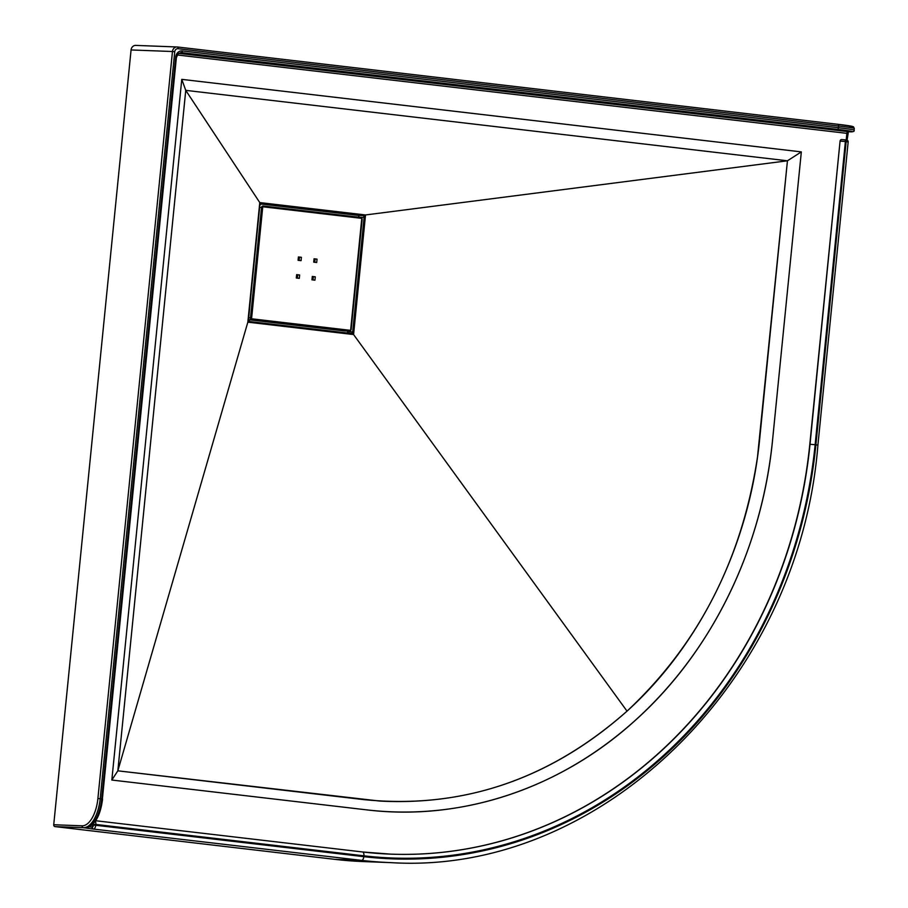 <?xml version="1.0" encoding="UTF-8"?>
<svg xmlns="http://www.w3.org/2000/svg" width="908" height="908" viewBox="0 0 908 908"><rect width="100%" height="100%" fill="white"/><g stroke="black" fill="none" stroke-linecap="round" stroke-linejoin="round"><path stroke-width="1.36" d="M259.779 202.586L247.839 322.17L353.575 334.553L365.515 214.958L259.779 202.586L365.515 214.958L353.575 334.553L247.839 322.17L259.779 202.586L185.754 90.357L787.44 160.795L759.701 438.7C749.577 544.108 700.783 644.532 627.031 711.146C549.147 779.961 461.321 809.437 363.575 799.596L117.836 770.824L185.754 90.357L787.44 160.795L757.499 456.996C741.927 559.68 698.434 644.396 627.031 711.146C554.164 775.841 471.763 805.805 379.828 801.072L117.836 770.824L185.754 90.357L181.77 79.359L111.832 780.04L366.503 809.845A414.933 367.127 92.2 0 0 392.018 811.82A414.933 367.127 92.2 0 0 772.583 439.903L801.333 151.886L181.77 79.359L801.333 151.886L772.583 439.903C762.141 548.319 712.031 651.002 636.587 719.181C561.609 788.03 462.286 821.49 366.503 809.845L111.832 780.04L117.836 770.824L247.839 322.17M346.913 332.952A1.691 1.498 92.2 0 0 347.571 331.726L347.639 331.045M359 217.216L359 217.194A1.691 1.498 92.2 0 0 357.673 215.332L260.585 203.971M344.461 330.921A1.691 1.498 -87.8 0 1 344.257 330.909L248.554 319.571M249.791 321.58L351.033 333.429L249.757 321.58L248.44 319.718A1.691 1.498 92.2 0 0 249.757 321.58L250.075 322.431A2.542 2.247 -87.8 0 1 248.088 319.65L344.257 330.909M296.655 274.636L296.314 278.007L299.299 278.359L299.629 274.988L296.655 274.636M298.414 256.953L298.085 260.324L301.059 260.664L301.399 257.304L298.414 256.953M312.295 276.463L311.955 279.834L314.94 280.186L315.269 276.815L312.295 276.463M314.054 258.78L313.725 262.151L316.699 262.503L317.04 259.132L314.054 258.78M314.747 262.264L315.065 259.052L314.043 258.939M315.065 259.052L317.04 259.132M312.976 279.959L313.294 276.736L312.273 276.622M313.294 276.736L315.269 276.815M299.107 260.437L299.424 257.225L298.403 257.1M299.424 257.225L301.399 257.304M297.336 278.12L297.665 274.908L296.644 274.795M297.665 274.908L299.629 274.988M92.298 824.748L92.264 827.143A2.122 0.987 -83.3 0 0 93.456 825.077L93.547 824.237A2.122 0.987 -83.3 0 0 93.547 823.477M362.632 851.976A457.269 404.593 92.2 0 0 390.61 854.133A457.269 404.593 92.2 0 0 810.015 444.262L840.082 141.081L809.811 444.262A457.269 404.593 -87.8 0 1 390.508 854.133M840.082 141.081A1.691 1.498 -87.8 0 1 841.727 139.571M848.163 141.943L845.393 141.546L815.134 444.727A461.082 407.964 -87.8 0 1 363.904 855.824L95.817 824.441L95.737 825.281L363.813 856.664A461.922 408.714 92.2 0 0 815.883 444.818L846.143 141.637A1.691 0.783 -83.3 0 0 845.552 139.923C847.3 139.889 848.174 140.558 848.163 141.943L817.904 445.124C799.222 681.306 600.143 875.993 390.292 862.6L363.677 861.59A465.736 412.084 -87.8 0 1 335.052 859.377L55.059 826.609A1.691 1.498 -87.8 0 1 53.731 824.748L131.07 49.951A5.085 4.495 -87.8 0 1 135.723 45.4A5.085 4.495 -87.8 0 1 136.041 45.423M390.292 862.6A465.736 412.084 -87.8 0 1 361.656 860.387L92.593 828.97L92.06 827.143L89.393 826.825M801.333 151.886L787.44 160.795L365.515 214.958M111.832 780.04L181.77 79.359M627.031 711.146L353.575 334.553M248.542 319.718L259.518 205.106A2.542 2.247 -87.8 0 1 262.003 202.847L261.334 203.664M357.673 215.332L362.803 215.525L363.279 214.697A2.542 2.247 -87.8 0 1 365.266 217.489L359 217.194M347.571 331.726L353.836 332.022A2.542 2.247 -87.8 0 1 351.351 334.292L351.044 333.429A1.691 1.498 92.2 0 0 352.69 331.919L364.119 217.387A1.691 1.498 92.2 0 0 362.803 215.525L261.527 203.676A1.691 1.498 92.2 0 0 259.87 205.163M261.425 203.664L259.87 205.185L248.44 319.695M248.735 317.766L250.517 317.834L261.527 207.512A1.691 1.498 -87.8 0 1 263.082 205.991L262.968 205.991M263.49 206.854A0.851 0.749 92.2 0 0 262.662 207.614L251.652 317.936A0.851 0.749 92.2 0 0 252.311 318.867L349.864 330.285A0.851 0.749 92.2 0 0 350.692 329.525L361.702 219.203A0.851 0.749 92.2 0 0 361.044 218.272L263.49 206.854L263.082 205.991A1.691 1.498 -87.8 0 1 263.184 206.002L360.737 217.421A1.691 1.498 -87.8 0 1 362.054 219.248M262.662 207.614L259.745 207.444M361.702 219.203L351.044 329.57M350.692 329.525L351.044 329.593A1.691 1.498 -87.8 0 1 349.387 331.114L349.864 330.285M252.311 318.867L251.834 319.684A1.691 1.498 -87.8 0 1 250.517 317.834L251.652 317.936M361.044 218.272L360.748 217.421L263.184 206.002M846.211 140.002L846.869 133.351L177.264 54.968M838.016 124.317A27.944 0.908 5.7 0 1 849.513 126.689M177.503 47L837.959 124.305A1.691 0.783 96.7 0 1 837.982 124.305A1.691 0.783 96.7 0 1 838.572 126.019L178.059 48.703A3.382 2.996 92.2 0 0 174.745 51.722L100.186 798.722L101.673 798.904L175.732 56.954A6.776 5.993 -87.8 0 1 182.36 50.916L838.413 127.71L838.572 126.019A29.635 0.965 -174.3 0 1 854.269 128.448L854.099 130.128A29.635 0.965 5.7 0 0 838.413 127.71A1.691 0.783 -83.3 0 1 837.448 129.356L180.794 52.539M53.731 824.748L82.117 825.815A27.944 12.984 -83.3 0 0 97.905 798.518L172.463 51.518L131.07 49.951M92.593 828.97L83.445 827.676L55.059 826.609M363.813 856.664A3.814 1.771 -83.3 0 1 361.656 860.387L335.052 859.377M178.604 53.368L849.014 131.751A27.944 0.908 -174.3 0 0 837.448 129.356M841.625 139.56L844.803 139.832A1.691 0.783 -83.3 0 1 845.393 141.546L840.275 141.092A1.691 1.498 -87.8 0 1 841.932 139.582L844.78 139.832A1.691 0.783 -83.3 0 0 844.78 139.832L846.404 140.104M844.837 139.843L845.518 139.923A1.691 0.783 -83.3 0 1 845.552 139.923M815.134 444.727L809.811 444.262M95.646 820.73L362.508 851.965A3.814 1.771 -83.3 0 1 362.564 851.965A3.814 1.771 -83.3 0 1 363.904 855.824M95.317 821.218A3.814 1.771 96.7 0 1 95.817 824.441L93.547 824.237M817.904 445.124L815.883 444.818M93.456 825.077L95.737 825.281A3.814 1.771 96.7 0 1 93.581 829.004A1.691 1.498 -87.8 0 1 92.264 827.143M97.905 798.518L100.186 798.722A29.635 13.779 96.7 0 1 83.445 827.676A1.691 1.498 92.2 0 1 82.117 825.815M84.932 827.858A29.635 13.779 -83.3 0 0 101.673 798.904L102.57 799.04C100.311 816.519 94.466 826.132 85.034 827.858A1.691 1.498 -87.8 0 1 84.932 827.858M174.745 51.722L172.463 51.518A5.085 4.495 -87.8 0 1 177.128 46.966A5.085 4.495 -87.8 0 1 177.446 46.989A1.691 0.783 96.7 0 1 177.469 46.989A1.691 0.783 96.7 0 1 178.059 48.703M182.36 50.916A1.691 0.783 -83.3 0 1 181.407 52.562A5.085 4.495 92.2 0 0 181.089 52.539L178.093 53.822L176.629 57.09L175.732 56.954M854.099 130.128C854.689 131.49 853.032 132.035 849.116 131.751A1.691 1.498 -87.8 0 1 849.014 131.751M848.038 131.705A1.691 1.498 -87.8 0 1 847.834 131.705A1.691 0.783 96.7 0 0 846.869 133.351L847.573 133.499M176.436 57.09L102.377 799.04M83.956 827.812A1.691 1.498 -87.8 0 1 83.752 827.812L85.034 827.858M360.748 217.421L362.156 219.271L351.135 329.593L349.489 331.114L344.359 330.921M390.61 854.133L362.564 851.965L95.658 820.73M854.269 128.448L853.497 126.825L851.625 126.212L837.982 124.305L177.469 46.989L135.723 45.4M849.116 131.751L847.936 131.705M848.413 131.581L847.107 140.195"/></g></svg>
